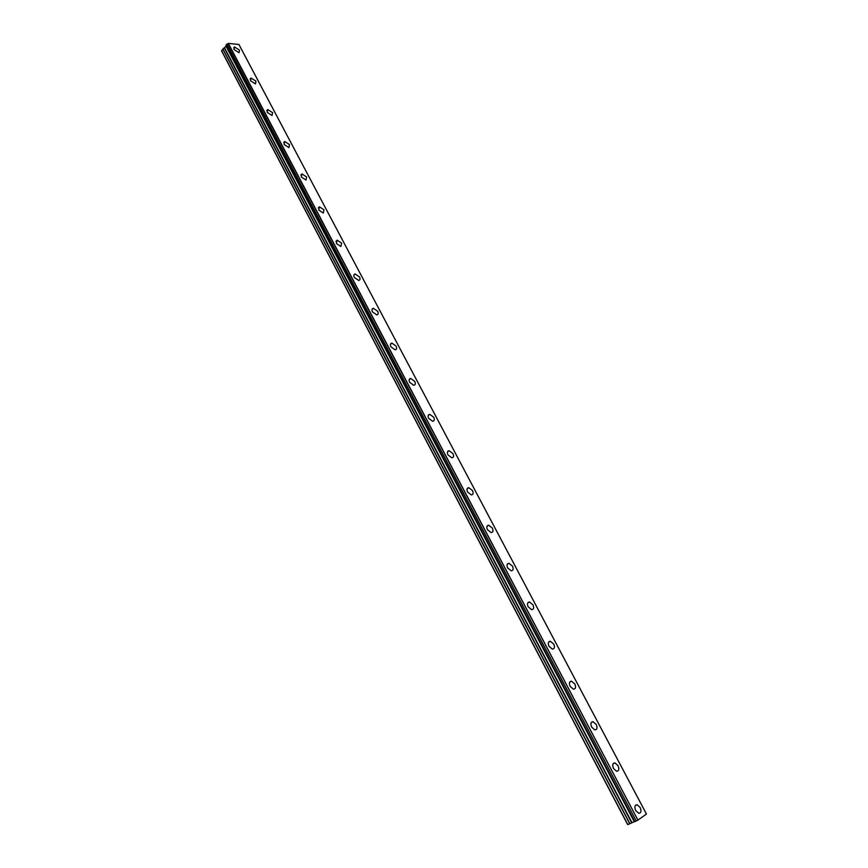 <?xml version="1.0" encoding="UTF-8"?>
<svg xmlns="http://www.w3.org/2000/svg" width="868" height="868" viewBox="0 0 868 868"><rect width="100%" height="100%" fill="white"/><g stroke="black" fill="none" stroke-linecap="round" stroke-linejoin="round"><path stroke-width="1.3" d="M239.503 50.094L234.458 46.937L234.024 49.552L239.069 52.709L239.503 50.094M640.15 807.479L637.134 804.745C634.758 804.962 634.28 806.904 635.702 810.56L638.718 813.294C641.105 813.077 641.582 811.135 640.15 807.479M618.027 765.652L614.924 762.907C612.602 763.124 612.124 765.001 613.502 768.505L616.605 771.261C618.938 771.034 619.416 769.167 618.027 765.652M596.251 724.487L593.061 721.72C590.793 721.948 590.327 723.76 591.661 727.124L594.851 729.901C597.13 729.663 597.596 727.861 596.251 724.487M574.822 683.973L571.535 681.174C569.332 681.423 568.876 683.17 570.157 686.393L573.444 689.192C575.658 688.942 576.113 687.206 574.822 683.973M553.719 644.089L550.345 641.278C548.207 641.528 547.751 643.21 548.999 646.302L552.374 649.123C554.522 648.863 554.977 647.181 553.719 644.089M532.952 604.822L529.48 601.98C527.397 602.262 526.963 603.868 528.167 606.83L531.639 609.672C533.722 609.401 534.167 607.784 532.952 604.822M512.5 566.153L508.919 563.299C506.912 563.582 506.489 565.144 507.661 567.976L511.219 570.84C513.248 570.547 513.672 568.996 512.5 566.153M492.362 528.08L488.684 525.205C486.742 525.498 486.33 527.006 487.458 529.708L491.125 532.594C493.078 532.301 493.491 530.793 492.362 528.08M472.517 490.583L468.742 487.686C466.875 487.99 466.485 489.444 467.57 492.026L471.346 494.934C473.223 494.619 473.613 493.176 472.517 490.583M452.988 453.649L449.103 450.731C447.302 451.045 446.933 452.445 447.975 454.908L451.859 457.837C453.66 457.512 454.04 456.123 452.988 453.649M433.74 417.258L429.747 414.318C428.022 414.654 427.674 415.989 428.684 418.354L432.665 421.295C434.391 420.969 434.749 419.624 433.74 417.258M414.774 381.421L410.683 378.448C409.034 378.795 408.698 380.086 409.674 382.332L413.754 385.305C415.414 384.958 415.75 383.667 414.774 381.421M396.09 346.093L391.891 343.11C390.318 343.457 390.003 344.704 390.936 346.842L395.135 349.837C396.719 349.489 397.034 348.242 396.09 346.093M377.678 311.286L373.37 308.281C371.873 308.639 371.58 309.843 372.481 311.883L376.777 314.889C378.285 314.531 378.589 313.326 377.678 311.286M359.536 276.99L355.12 273.962C353.699 274.331 353.428 275.481 354.296 277.424L358.701 280.451C360.122 280.082 360.404 278.932 359.536 276.99M341.645 243.17L337.142 240.132L336.372 243.463L340.874 246.512L341.645 243.17M324.014 209.85L319.413 206.79L318.697 209.98L323.297 213.051L324.014 209.85M306.632 176.996L301.934 173.915L301.283 176.985L305.981 180.067L306.632 176.996M289.5 144.598L284.704 141.495L284.107 144.457L288.903 147.56L289.5 144.598M272.606 112.656L267.724 109.542L267.181 112.373L272.064 115.498L272.606 112.656M255.941 81.158L250.971 78.022L250.483 80.746L255.452 83.892L255.941 81.158M222.881 48.999L226.168 46.167L634.399 821.584L629.908 823.699L222.881 48.999L221.698 51.136L627.651 824.546L629.908 823.699M646.432 814.086L637.915 820.097L228.371 43.4L238.917 44.474L646.465 814.054L238.917 44.474M228.371 43.4L225.94 45.212L634.801 821.627L225.951 45.158M226.168 46.167L634.497 821.584L226.125 46.037M228.154 43.487L637.915 820.097M637.676 820.238L636.244 821.009L226.895 44.084M226.776 44.149L636.244 821.009M636.103 821.085L634.801 821.627M221.535 50.604L627.814 824.6M226.103 46.351L634.237 821.638M222.772 49.075L629.767 823.775M224.454 48.282L631.687 822.734M631.969 822.604L224.671 48.12M233.622 47.957L234.458 46.937M635.289 805.547L637.134 804.745M613.068 763.764L614.924 762.907M591.206 722.643L593.061 721.72M569.701 682.161L571.535 681.174M548.522 642.309L550.345 641.278M527.679 603.065L529.48 601.98M507.162 564.428L508.919 563.299M486.959 526.366L488.684 525.205M467.071 488.868L468.742 487.686M447.476 451.935L449.103 450.731M428.184 415.544L429.747 414.318M409.175 379.685L410.683 378.448M390.448 344.346L391.891 343.11M372.003 309.518L373.37 308.281M353.819 275.178L355.12 273.962M335.905 241.337L337.142 240.132M318.252 207.962L319.413 206.79M300.838 175.065L301.934 173.915M283.684 142.623L284.704 141.495M266.758 110.627L267.724 109.542M250.071 79.075L250.971 78.022M225.94 45.212L634.758 821.649"/></g></svg>
